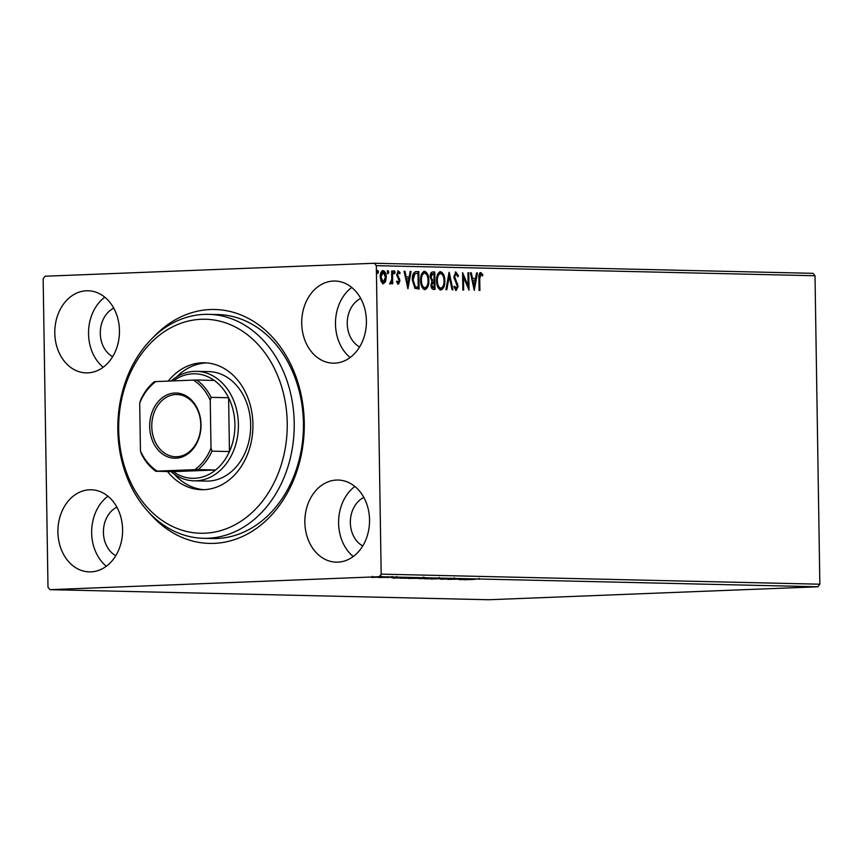 <?xml version="1.0" encoding="UTF-8"?>
<svg xmlns="http://www.w3.org/2000/svg" width="863" height="863" viewBox="0 0 863 863"><rect width="100%" height="100%" fill="white"/><g stroke="black" fill="none" stroke-linecap="round" stroke-linejoin="round"><path stroke-width="1.29" d="M153.549 337.045A116.98 92.114 91.3 0 1 250.626 319.634A116.98 92.114 91.3 0 1 304.272 422.838A116.98 92.114 91.3 0 1 249.849 532.665A116.98 92.114 91.3 0 1 149.504 513.097M203.452 538.296L212.654 538.512A112.007 88.199 -88.7 0 0 303.42 423.064A112.007 88.199 -88.7 0 0 217.8 314.553L208.598 314.348A112.007 88.199 91.3 0 1 238.08 321.532A112.007 88.199 91.3 0 1 292.471 447.412A112.007 88.199 91.3 0 1 203.452 538.296A112.007 88.199 91.3 0 1 173.97 531.101A112.007 88.199 91.3 0 1 119.579 405.232A112.007 88.199 91.3 0 1 208.598 314.348M369.537 519.828A41.068 32.341 -88.7 0 0 338.134 480.044A41.068 32.341 -88.7 0 0 304.855 522.374A41.068 32.341 -88.7 0 0 336.257 562.158A41.068 32.341 -88.7 0 0 369.537 519.828M354.876 486.473A41.068 32.341 -88.7 0 0 338.598 523.151A41.068 32.341 -88.7 0 0 353.258 556.516M119.461 330.551A41.068 32.341 -88.7 0 0 88.069 290.766A41.068 32.341 -88.7 0 0 54.79 333.096A41.068 32.341 -88.7 0 0 86.181 372.881A41.068 32.341 -88.7 0 0 119.461 330.551M104.801 297.185A41.068 32.341 -88.7 0 0 88.533 333.873A41.068 32.341 -88.7 0 0 103.193 367.228M122.589 529.558A41.068 32.341 -88.7 0 0 91.198 489.774A41.068 32.341 -88.7 0 0 57.918 532.104A41.068 32.341 -88.7 0 0 89.31 571.889A41.068 32.341 -88.7 0 0 122.589 529.558M107.929 496.193A41.068 32.341 -88.7 0 0 91.661 532.881A41.068 32.341 -88.7 0 0 106.322 566.236M366.408 320.82A41.068 32.341 -88.7 0 0 335.017 281.036A41.068 32.341 -88.7 0 0 301.726 323.366A41.068 32.341 -88.7 0 0 333.129 363.161A41.068 32.341 -88.7 0 0 366.408 320.82M351.748 287.465A41.068 32.341 -88.7 0 0 335.48 324.143A41.068 32.341 -88.7 0 0 350.141 357.509M360.712 298.447A26.138 20.583 -88.7 0 0 347.239 323.679A26.138 20.583 -88.7 0 0 359.601 346.948M116.893 507.174A26.138 20.583 -88.7 0 0 103.42 532.417A26.138 20.583 -88.7 0 0 115.782 555.675M113.776 308.167A26.138 20.583 -88.7 0 0 100.291 333.409A26.138 20.583 -88.7 0 0 112.654 356.667M363.841 497.455A26.138 20.583 -88.7 0 0 350.356 522.687A26.138 20.583 -88.7 0 0 362.73 545.955M49.989 589.666L47.994 587.25L43.15 278.792L45.07 276.225L374.326 263.258L813.011 273.334L815.006 275.75L819.85 584.208L817.93 586.775L488.674 599.742L49.989 589.666L379.256 576.7L381.176 574.132L819.85 584.208M382.255 577.002L371.877 577.412L383.129 577.067M371.867 577.239L371.306 577.293M391.435 577.218L378.684 577.541L391.435 577.218M390.993 577.627L391.565 577.487M400.324 578.178L417.724 577.822L400.195 578.221M423.312 578.339L433.701 578.188L423.129 578.383M418.458 578.544L419.386 578.512M448.145 578.523L430.853 578.987L448.145 578.523M466.872 578.954L447.778 579.375L466.872 578.954M473.981 579.407L464.024 579.742L473.981 579.353M817.93 586.775L379.256 576.7M459.202 579.634L476.365 579.17L459.202 579.634M455.308 578.663L440.831 579.235L454.725 578.663M453.355 578.857L453.96 578.663M425.459 578.652L436.807 578.685L424.262 578.793M439.817 578.307L440.971 578.393M409.483 578.286L420.842 578.318L408.296 578.426M423.852 577.94L425.006 578.027M392.859 578.113L410.022 577.649L392.859 578.113M385.545 281.694L383.355 283.754L381.09 281.608L380.216 277.066C380.141 273.452 381.112 271.295 383.14 270.583C385.2 271.381 386.246 273.593 386.279 277.196L385.545 281.694L382.568 283.787M392.514 271.014L392.708 283.744L391.888 283.722L391.856 281.856L390.454 283.916L389.817 283.463L391.694 279.644L391.683 271.004L392.514 271.014L391.726 271.047L391.921 283.722M398.436 284.1L396.818 282.255L397.282 281.165L398.361 282.535L399.127 280.842L396.689 274.563L398.382 270.928L400.108 272.697L399.645 273.862L398.49 272.492L397.519 274.52L399.957 280.799L398.501 284.1M415.783 271.586L418.803 271.618L419.073 289.04L414.887 288.307L412.331 279.957C412.126 274.93 413.453 272.136 416.311 271.565L416.009 271.565M434.769 271.985L435.038 289.407L433.528 289.364C431.888 289.191 431.036 287.735 430.982 284.995L431.932 281.316L430.162 276.829C430.13 273.949 430.95 272.32 432.622 271.942L434.769 271.985L433.981 272.018L434.262 289.385M449.224 272.32L452.935 289.817L452.039 289.795L449.224 276.527L446.818 289.677L445.912 289.655L449.084 272.33M467.94 272.751L468.771 272.773L469.041 290.184L463.474 277.077L463.679 290.054L462.848 290.044L462.579 272.632L468.145 285.707L467.94 272.751M479.731 278.846L479.914 290.432L479.094 290.41L478.911 278.652C478.523 275.48 479.148 273.463 480.777 272.6L482.838 274.65L482.439 275.987L480.81 274.38L479.731 278.846L478.954 278.878L479.138 290.41M815.006 275.75L376.322 265.675L381.176 574.132M474.272 290.302L470.421 272.805L471.317 272.827L472.514 278.436L475.524 278.501L476.538 272.945L477.444 272.967L474.272 290.302M455.891 272.039L458.501 275.89L457.843 276.764L456.106 273.819L454.661 276.732L458.113 286.311L456.257 290.335L454.132 287.336L454.769 286.289L456.236 288.555L457.282 286.365L453.83 276.689L455.944 272.028M444.812 280.842C444.952 285.815 443.647 288.857 440.885 289.979C438.026 288.846 436.581 285.761 436.559 280.745C436.43 275.761 437.746 272.74 440.529 271.672C443.345 272.837 444.779 275.89 444.812 280.842L444.035 280.874C444.165 285.847 442.859 288.889 440.098 290.011M428.846 280.475C428.987 285.448 427.67 288.49 424.92 289.612C422.061 288.479 420.615 285.394 420.594 280.378C420.454 275.394 421.78 272.374 424.564 271.306C427.379 272.471 428.803 275.524 428.846 280.475L428.059 280.507C428.199 285.48 426.894 288.522 424.132 289.644M407.929 288.781L404.067 271.284L404.974 271.306L406.16 276.915L409.181 276.98L410.195 271.424L411.09 271.446L407.929 288.781M395.146 272.309L394.477 273.744L393.765 272.277L394.434 270.842L395.146 272.309L393.69 273.776M388.814 272.158L388.145 273.593L387.433 272.125L388.102 270.691L388.814 272.158L387.358 273.625M378.49 271.921L377.821 273.355L377.109 271.888L377.778 270.453L378.49 271.921L377.034 273.388M376.322 265.675L374.326 263.258M479.99 272.632L482.838 274.65M482.05 274.682L481.888 275.232M478.954 278.878L480.022 274.412L480.81 274.38M470.432 272.859L471.317 272.827M470.54 272.859L471.727 278.469L472.514 278.436M471.727 278.469L475.524 278.501M476.538 272.999L477.444 272.967M476.656 272.999L473.787 288.684M472.892 280.227L472.104 280.259L473.356 286.128L474.143 286.106L475.2 280.281L472.892 280.227L474.143 286.106M468.231 288.641L467.983 272.805L468.771 272.773M462.892 290.044L462.687 277.099L463.474 277.077M462.6 274.175L467.358 285.739L468.145 285.707M455.243 272.061L457.714 275.923L458.501 275.89M455.33 273.851L456.096 273.819L455.319 273.851L453.873 276.764L454.661 276.732M453.873 276.764L454.175 278.479L454.952 278.447M454.175 278.479L456.861 283.69L457.649 283.657M456.861 283.69L457.325 286.343L458.113 286.311M457.325 286.343L455.47 290.367M453.981 286.311L455.459 288.576L456.236 288.555M448.782 273.97L452.147 289.795M446.042 289.655L448.436 276.548L449.224 276.527M439.742 271.705C442.568 272.859 443.992 275.923 444.035 280.874C443.97 276.872 442.827 274.412 440.583 273.463L439.806 273.495C437.552 274.337 436.484 276.775 436.602 280.799C436.624 284.779 437.768 287.25 440.033 288.231L440.238 288.22M436.602 280.799L437.379 280.766C437.412 284.747 438.555 287.217 440.82 288.199L440.152 288.22M440.033 288.231L440.82 288.199C443.043 287.282 444.1 284.833 443.992 280.831M440.583 273.463C438.339 274.305 437.271 276.743 437.379 280.766M432.212 271.974L433.981 272.018M431.554 280.011L434.067 280.227L433.97 273.754L431.975 273.765L430.206 276.872L431.554 280.011L434.067 280.227M431.025 285.017L432.546 287.606L434.186 287.595L434.1 282.018L432.676 282.039L431.025 285.017L434.186 287.595M432.546 287.606L433.334 287.573M433.679 282.007L431.813 284.984M430.206 276.872L430.993 276.84L432.341 279.99M433.032 273.733L430.993 276.84M423.776 271.338C426.592 272.492 428.026 275.556 428.059 280.507M424.132 273.161L424.618 273.096C422.363 273.938 421.295 276.376 421.414 280.399C421.435 284.38 422.579 286.85 424.855 287.832L424.272 287.854M424.391 273.107L423.83 273.129C421.586 273.97 420.518 276.408 420.637 280.432C420.659 284.412 421.802 286.883 424.067 287.864L424.186 287.854M420.637 280.432L421.414 280.399M424.067 287.864L424.855 287.832C427.077 286.915 428.134 284.466 428.026 280.464C427.994 276.505 426.861 274.046 424.618 273.096M415.675 271.597L418.803 271.618M418.016 271.651L418.285 289.019M416.333 273.398L414.132 273.787L412.374 280.011L414.51 286.71L417.433 287.26L418.221 287.228L418.005 273.388L416.149 273.398M414.51 286.71L418.221 287.228M412.374 280.011L413.15 279.979L415.297 286.678M414.132 273.787L414.909 273.765L413.15 279.979M417.12 273.366L414.909 273.765M404.078 271.338L404.974 271.306M404.186 271.338L405.383 276.937L406.16 276.915M405.383 276.937L409.181 276.98M410.184 271.478L411.09 271.446M410.313 271.478L407.444 287.152M406.549 278.706L405.761 278.738L407.012 284.607L407.789 284.574L408.857 278.76L406.549 278.706L407.789 284.574M396.495 281.198L398.361 282.535M397.595 270.96L400.108 272.697M397.519 274.52L396.732 274.553L397.714 272.525L398.49 272.492M396.732 274.553L396.948 275.772L397.735 275.739M396.948 275.772L398.63 277.066M397.854 277.099L398.879 278.857L399.655 278.825M398.879 278.857L399.17 280.831L399.957 280.799M399.17 280.831L397.649 284.132M393.647 270.874L394.359 272.341M391.133 281.877L391.856 281.856M391.068 281.877L389.666 283.949M387.314 270.723L388.026 272.19M382.363 270.615C384.413 271.413 385.459 273.614 385.491 277.228L386.279 277.196M385.491 277.228L384.758 281.726M383.172 272.147L382.385 272.169L380.259 277.099L382.546 282.223L383.323 282.19L385.448 277.174L383.172 272.147L381.047 277.066L383.323 282.19M380.259 277.099L381.047 277.066M376.991 270.486L377.703 271.953M465.901 579.289L462.449 579.505L465.901 579.224M429.31 578.523L438.436 578.372L429.31 578.469M425.934 577.757L425.944 578.749L426.829 578.825M438.436 578.296L439.332 578.437L439.321 577.433M419.698 578.642L424.952 578.49L420.238 578.48M425.944 578.415L431.468 578.232L425.944 578.415M424.585 577.358L424.79 578.383M413.334 578.156L422.471 578.005L413.334 578.102M409.957 577.39L409.979 578.383L410.864 578.458M422.471 577.93L423.366 578.07L423.355 577.067M404.585 578.296L415.491 577.865L404.585 578.296M401.888 577.185L402.061 578.21M399.547 577.768L396.106 577.973L399.547 577.692M374.898 577.153L381.025 577.045L374.898 577.099M372.514 576.322L373.107 577.358M381.014 576.991L381.619 577.088L381.608 576.096M172.33 526.376A107.023 84.272 -88.7 0 0 281.489 464.024A107.023 84.272 -88.7 0 0 233.582 326.128A107.023 84.272 -88.7 0 0 124.423 388.469A107.023 84.272 -88.7 0 0 172.33 526.376M194.035 480.82L206.3 481.101A54.757 43.118 -88.7 0 0 249.817 436.667A54.757 43.118 -88.7 0 0 223.226 375.125A54.757 43.118 -88.7 0 0 208.814 371.608L196.548 371.327A54.757 43.118 91.3 0 1 238.404 424.38A54.757 43.118 91.3 0 1 194.035 480.82A54.757 43.118 91.3 0 1 170.928 471.597M206.71 362.913A63.474 49.978 -88.7 0 0 176.527 377.034M174.304 474.197A63.474 49.978 -88.7 0 0 189.396 485.74A63.474 49.978 -88.7 0 0 203.797 489.688M168.231 381.09A63.474 49.978 91.3 0 1 204.412 362.794A63.474 49.978 91.3 0 1 221.122 366.872A63.474 49.978 91.3 0 1 251.942 438.199A63.474 49.978 91.3 0 1 201.5 489.709A63.474 49.978 91.3 0 1 184.801 485.632A63.474 49.978 91.3 0 1 167.53 471.522M149.677 426.624A32.611 25.674 91.3 0 1 174.833 393.032A32.611 25.674 91.3 0 1 201.025 424.607A32.611 25.674 91.3 0 1 175.858 458.199A32.611 25.674 91.3 0 1 149.677 426.624M200.766 424.672A31.111 24.498 -88.7 0 0 176.98 394.531A31.111 24.498 -88.7 0 0 151.769 426.602A31.111 24.498 -88.7 0 0 175.556 456.743A31.111 24.498 -88.7 0 0 200.766 424.672M157.239 471.133L155.772 471.252A52.265 41.154 91.3 0 1 141.413 453.938L140.442 450.885A50.777 39.978 -88.7 0 0 157.239 471.133L194.865 469.655A50.777 39.978 -88.7 0 0 211.004 448.113L211.974 451.155A52.265 41.154 91.3 0 1 198.166 469.58L215.653 469.979L173.258 471.651A52.265 41.154 -88.7 0 0 215.653 469.979A52.265 41.154 -88.7 0 0 229.45 451.554A52.265 41.154 -88.7 0 0 234.909 424.423A52.265 41.154 -88.7 0 0 228.609 397.746A52.265 41.154 -88.7 0 0 214.251 380.432A52.265 41.154 -88.7 0 0 173.42 380.885M211.974 451.155L229.45 451.554L228.609 397.746L211.122 397.347L210.248 400.346A50.777 39.978 -88.7 0 0 193.463 380.098L155.825 381.586A50.777 39.978 -88.7 0 0 139.698 403.129L140.442 450.885M171.23 380.971A54.757 43.118 91.3 0 1 196.548 371.327M139.698 403.129L140.572 400.119A52.265 41.154 91.3 0 1 154.369 381.694L155.825 381.586M173.258 471.651L155.772 471.252M198.166 469.58L194.865 469.655M211.004 448.113L210.248 400.346M193.463 380.098L196.764 380.022A52.265 41.154 91.3 0 1 211.122 397.347M214.251 380.432L196.764 380.022M455.588 281.284L456.365 281.262M432.87 280.248L433.658 280.216M416.894 287.25L417.681 287.217M391.209 577.552L391.198 576.592M479.073 579.343L479.062 578.35M454.326 578.749L454.316 577.757M441.91 579.149L441.888 578.156M419.073 578.598L419.062 577.606M387.875 577.681L387.865 576.689M396.667 577.423L396.646 576.43M392.794 577.52L392.784 576.527"/></g></svg>
